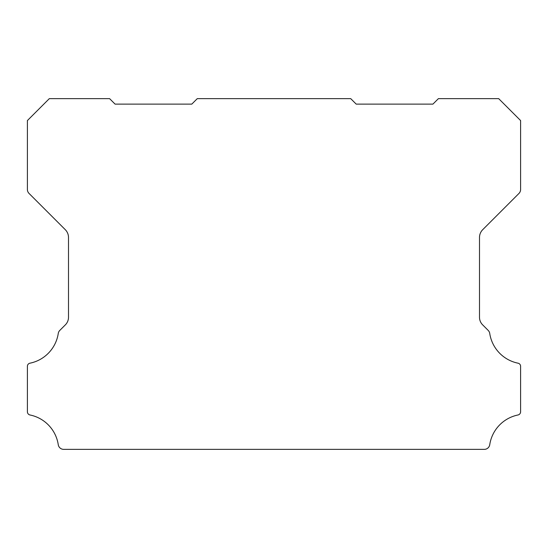 <?xml version="1.0" encoding="UTF-8"?>
<svg xmlns="http://www.w3.org/2000/svg" width="548" height="548" viewBox="0 0 548 548"><rect width="100%" height="100%" fill="white"/><g stroke="black" fill="none" stroke-linecap="round" stroke-linejoin="round"><path stroke-width="0.82" d="M27.4 366.297A3.172 3.172 0 0 1 30.03 363.173A35.839 35.839 0 0 0 58.259 333.458A5.514 5.514 0 0 1 59.814 330.396L65.294 324.916A10.693 10.693 0 0 0 68.5 317.169L68.5 237.442A11.022 11.022 0 0 0 65.294 229.687L29.01 193.403A5.562 5.562 0 0 1 27.4 189.533L27.4 120.56L49.32 98.64L109.6 98.64L115.08 104.12L191.8 104.12L197.28 98.64L350.72 98.64L356.2 104.12L432.92 104.12L438.4 98.64L498.68 98.64L520.6 120.56L520.6 189.533A5.562 5.562 0 0 1 518.997 193.403L482.713 229.687A11.022 11.022 0 0 0 479.5 237.442L479.5 317.169A10.693 10.693 0 0 0 482.713 324.916L488.186 330.396A5.514 5.514 0 0 1 489.741 333.458A35.839 35.839 0 0 0 517.97 363.173A3.172 3.172 0 0 1 520.6 366.393L520.6 411.774A3.281 3.281 0 0 1 517.97 414.987A35.819 35.819 0 0 0 489.741 444.702A5.473 5.473 0 0 1 484.329 449.36L63.671 449.36A5.473 5.473 0 0 1 58.259 444.702A35.819 35.819 0 0 0 30.03 414.987A3.281 3.281 0 0 1 27.4 411.774L27.4 366.393A3.172 3.172 0 0 1 27.4 366.297"/></g></svg>
